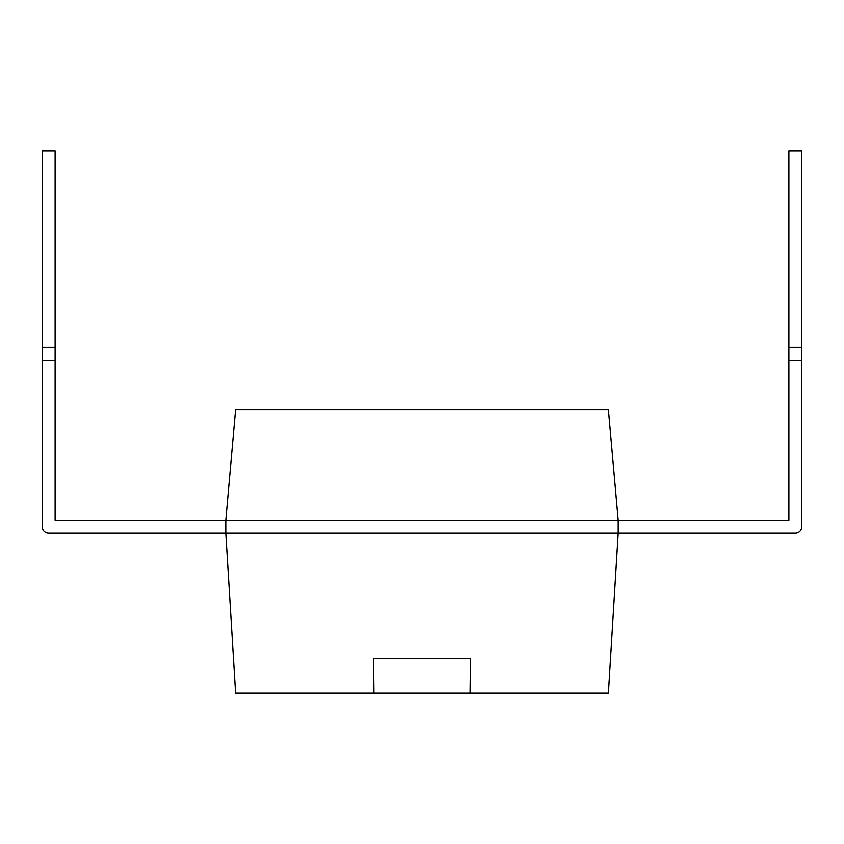 <?xml version="1.0" encoding="UTF-8"?>
<svg xmlns="http://www.w3.org/2000/svg" width="844" height="844" viewBox="0 0 844 844"><rect width="100%" height="100%" fill="white"/><g stroke="black" fill="none" stroke-linecap="round" stroke-linejoin="round"><path stroke-width="1.27" d="M55.113 347.327L42.2 347.327L42.2 150.833L55.113 150.833L55.113 520.252L225.781 520.252L225.781 533.165L235.592 693.167L608.408 693.167L618.219 533.165L795.343 533.165A6.457 6.457 0 0 0 801.8 526.709L801.8 150.833L788.887 150.833L788.887 347.327L801.8 347.327M801.8 360.24L788.887 360.24L788.887 520.252L225.781 520.252L235.592 409.583L608.408 409.583L618.219 520.252L618.219 533.165L795.343 533.165M42.2 347.327L42.2 526.709A6.457 6.457 0 0 0 48.657 533.165L618.219 533.165M470.066 693.167L470.446 658.584L373.554 658.584L373.934 693.167M55.113 360.24L42.2 360.24L42.2 526.709M788.887 360.24L788.887 347.327"/></g></svg>
